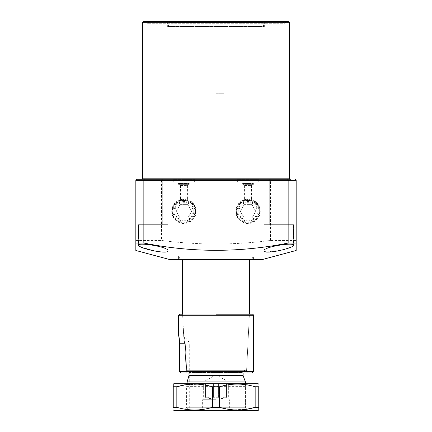 <?xml version="1.0" encoding="UTF-8"?>
<svg xmlns="http://www.w3.org/2000/svg" width="432" height="432" viewBox="0 0 432 432"><rect width="100%" height="100%" fill="white"/><g stroke="black" fill="none" stroke-linecap="round" stroke-linejoin="round"><path stroke-width="0.32" stroke-dasharray="2.16 1.62" d="M237.379 183.001L248.065 183.001L237.379 183.001L237.379 179.793L258.757 179.793L237.379 179.793L236.844 179.258L259.286 179.258L236.844 179.258M258.757 183.001L248.065 183.001L258.757 183.001L258.757 179.793L259.286 179.258M244.636 185.441L251.537 185.382L248.065 184.912L244.636 185.441L242.719 184.334L248.065 184.334L242.719 184.334L242.719 183.535L253.411 183.535L242.719 183.535L242.185 183.001L253.946 183.001L242.185 183.001M251.494 185.441L253.411 184.334L248.065 184.334L253.411 184.334L253.411 183.535L253.946 183.001M173.243 183.001L183.935 183.001L173.243 183.001L173.243 179.793L194.621 179.793L173.243 179.793L172.714 179.258L195.156 179.258L172.714 179.258M194.621 183.001L183.935 183.001L194.621 183.001L194.621 179.793L195.156 179.258M180.506 185.441L187.407 185.382L183.935 184.912L180.506 185.441L178.589 184.334L183.935 184.334L178.589 184.334L178.589 183.535L189.281 183.535L178.589 183.535L178.054 183.001L189.815 183.001L178.054 183.001M187.364 185.441L189.281 184.334L183.935 184.334L189.281 184.334L189.281 183.535L189.815 183.001M141.448 179.258L290.552 179.258M265.167 21.6L264.632 22.135L264.632 26.946L167.368 26.946L167.368 22.135L264.632 22.135L167.368 22.135L166.833 21.6L265.167 21.6L166.833 21.6M167.368 26.946L264.632 26.946M180.209 259.421L251.791 259.421L180.209 259.421L178.589 255.949L178.589 259.421L253.411 259.421L178.589 259.421M251.791 259.421L253.411 255.949L178.589 255.949L253.411 255.949L253.411 259.421M149.197 21.6L282.803 21.6L149.197 21.6L147.528 23.269L145.854 21.6L286.146 21.6L145.854 21.6M282.803 21.6L284.472 23.269L147.528 23.269L284.472 23.269L286.146 21.6M248.065 200.367C243.502 200.999 243.502 200.999 248.065 200.367C243.502 200.999 243.502 200.999 248.065 200.367C252.628 200.993 252.628 200.993 248.065 200.367C252.628 200.993 252.628 200.993 248.065 200.367M183.935 200.367C179.372 200.999 179.372 200.999 183.935 200.367C179.372 200.999 179.372 200.999 183.935 200.367C188.498 200.993 188.498 200.993 183.935 200.367C188.498 200.993 188.498 200.993 183.935 200.367M260.188 211.324A12.123 12.123 0 0 1 248.065 223.447A12.123 12.123 0 0 1 235.948 211.324A12.123 12.123 0 0 1 248.065 199.201A12.123 12.123 0 0 1 260.188 211.324M259.67 211.324A11.605 11.605 0 0 1 248.065 222.928A11.605 11.605 0 0 1 236.461 211.324A11.605 11.605 0 0 1 248.065 199.719A11.605 11.605 0 0 1 259.67 211.324M259.022 211.324A10.957 10.957 0 0 1 248.065 222.28A10.957 10.957 0 0 1 237.109 211.324A10.957 10.957 0 0 1 248.065 200.367A10.957 10.957 0 0 1 259.022 211.324A10.957 10.957 0 0 1 248.065 222.28A10.957 10.957 0 0 1 237.109 211.324A10.957 10.957 0 0 1 248.065 200.367A10.957 10.957 0 0 1 259.022 211.324M196.052 211.324A12.123 12.123 0 0 1 183.935 223.447A12.123 12.123 0 0 1 171.812 211.324A12.123 12.123 0 0 1 183.935 199.201A12.123 12.123 0 0 1 196.052 211.324M195.539 211.324A11.605 11.605 0 0 1 183.935 222.928A11.605 11.605 0 0 1 172.33 211.324A11.605 11.605 0 0 1 183.935 199.719A11.605 11.605 0 0 1 195.539 211.324M194.891 211.324A10.957 10.957 0 0 1 183.935 222.28A10.957 10.957 0 0 1 172.978 211.324A10.957 10.957 0 0 1 183.935 200.367A10.957 10.957 0 0 1 194.891 211.324A10.957 10.957 0 0 1 183.935 222.28A10.957 10.957 0 0 1 172.978 211.324A10.957 10.957 0 0 1 183.935 200.367A10.957 10.957 0 0 1 194.891 211.324M140.962 247.077L157.243 251.51L164.954 252.05L167.902 250.76L167.902 224.683L138.505 224.683L167.902 224.683L138.505 224.683L167.902 224.683L167.902 250.76C169.106 246.964 137.857 241.963 138.505 245.225L139.622 246.386M138.505 224.683L138.505 245.225L138.505 224.683M162.292 179.258L162.292 224.683L144.121 224.683L162.292 224.683L144.121 224.683L162.292 224.683L162.292 179.258L144.121 179.258L144.121 224.683L144.121 179.258L162.292 179.258M266.614 252.007L283.252 249.691L290.633 247.255L293.495 245.225L293.495 224.683L264.098 224.683L293.495 224.683L264.098 224.683L293.495 224.683L293.495 245.225C294.176 241.963 262.899 246.958 264.098 250.76L265.858 251.899M264.098 224.683L264.098 250.76L264.098 224.683M144.121 179.258L287.879 179.258L269.708 179.258L287.879 179.258L287.879 224.683L269.708 224.683L287.879 224.683L269.708 224.683L287.879 224.683L287.879 179.258L136.906 179.258L135.837 180.328L161.563 180.328L161.563 240.451C197.883 245.182 234.171 245.182 270.437 240.451L296.163 240.451L296.163 243.054M269.708 179.258L269.708 224.683L269.708 179.258M169.236 259.421L262.764 259.421M288.414 21.6L143.586 21.6M135.837 243.054L135.837 180.328M135.837 240.451L161.563 240.451M270.437 240.451L270.437 180.328L296.163 180.328L296.163 240.451M296.163 180.328L295.094 179.258M270.173 179.258L270.437 180.328L161.563 180.328L161.827 179.258M187.121 383.681L187.121 407.727L245.392 407.727L187.121 407.727L189.281 410.4L242.719 410.4L189.281 410.4L189.281 344.93L184.939 344.93L183.751 337.311L184.939 344.93L186.084 370.316L216 370.316L187.234 370.316C188.26 370.354 188.838 371.066 188.968 372.454C188.838 371.066 188.26 370.354 187.234 370.316L246.596 370.316L186.084 370.316L184.939 344.93L189.281 344.93A8.019 8.019 0 0 0 183.751 337.311L182.596 314.204L216 314.204M216 381.008L205.043 381.008L216 381.008M213.597 397.305L213.597 383.681L207.943 383.681L207.943 397.305L205.54 397.305L205.54 383.681L205.043 383.681L205.54 383.681L205.54 397.305L207.943 397.305L207.943 383.681L213.597 383.681L213.597 397.305L216 397.305L213.597 397.305L209.828 398.693L207.943 397.305L209.828 398.693L213.597 397.305M205.54 397.305L203.656 398.693L205.54 397.305M216 399.713L202.64 399.713L216 399.713M216 93.749L224.019 93.749L216 93.749M216 259.421L249.404 259.421L216 259.421M189.281 410.4L187.121 407.727L187.121 381.904L245.392 381.904M187.121 381.904L188.968 375.662L243.124 375.662M188.968 375.662L188.968 372.454L188.968 372.989L243.124 372.989L243.124 372.454L216 372.454L243.124 372.454C243.248 371.158 243.961 370.445 245.263 370.316M186.084 370.316L187.234 370.316L186.084 370.316M216 410.4L230.904 410.4L216 410.4M216 407.727L229.36 407.727L216 407.727M218.403 397.305L216 397.305L218.403 397.305L222.172 398.693L224.057 397.305L226.46 397.305L224.057 397.305L222.172 398.693L218.403 397.305L218.403 383.681L224.057 383.681L224.057 397.305L224.057 383.681L218.403 383.681L218.403 397.305M226.46 397.305L228.344 398.693L226.46 397.305L226.46 383.681L226.957 383.681L226.46 383.681L226.46 397.305M213.597 383.681L207.943 383.681L209.828 383.681L209.828 398.693L209.828 383.681L213.597 383.681M205.54 383.681L203.656 383.681L205.54 383.681M203.656 383.681L203.656 398.693L202.64 399.713L202.64 407.727L201.096 410.4M218.403 383.681L224.057 383.681L222.172 383.681L222.172 398.693L222.172 383.681L218.403 383.681M226.46 383.681L228.344 383.681L226.46 383.681M228.344 383.681L228.344 398.693L229.36 399.713L229.36 407.727L230.904 410.4M261.403 21.6L170.597 21.6L261.403 21.6A1.069 1.069 0 0 1 262.408 22.302L263.936 26.503L168.064 26.503L263.936 26.503A2.673 2.673 0 0 1 264.055 26.946L167.945 26.946L264.055 26.946M170.597 21.6A1.069 1.069 0 0 0 169.592 22.302L168.064 26.503A2.673 2.673 0 0 0 167.945 26.946M242.719 410.4L245.392 407.727L186.608 407.727L245.392 407.727L248.065 410.4L183.935 410.4L248.065 410.4M245.392 383.681L245.392 407.727L245.392 386.348L186.608 386.348L186.608 407.727L183.935 410.4M248.065 383.681L245.392 386.348L186.608 386.348L183.935 383.681L248.065 383.681L183.935 383.681M176.839 407.317L173.243 407.317L173.243 386.764L176.839 386.764L176.839 407.317C188.633 410.875 200.486 410.875 212.409 407.317L212.409 386.764L198.877 384.226L185.117 384.863M255.161 386.764L258.757 386.764L258.757 407.317L255.161 407.317L255.161 386.764C243.367 383.2 231.514 383.2 219.591 386.764L219.591 407.317L212.409 407.317M219.591 386.764L212.409 386.764M258.088 410.4L173.912 410.4M219.591 407.317L233.123 409.849L246.883 409.212M258.088 383.681L173.912 383.681M186.743 371.92L185.63 372.989L186.743 371.866L185.269 343.597C184.734 338.936 184.199 336.074 183.665 335.016C184.199 336.069 184.734 338.931 185.269 343.597L186.743 371.92M185.63 372.989L247.585 372.989L181.262 372.989L179.609 371.385L179.577 342.009M247.585 372.989L246.521 371.866L186.743 371.866L246.521 371.866L249.35 315.22L182.677 315.22L181.607 314.204L182.677 315.22L183.665 335.016L182.677 315.22L249.35 315.22A1.069 1.069 0 0 1 250.42 314.204L181.607 314.204L250.42 314.204M246.596 370.316L249.404 314.204L182.596 314.204M181.607 314.204L179.685 314.204L178.616 315.274L253.411 315.274M178.616 335.016L183.665 335.016L178.616 335.016L178.616 315.274M193.822 211.324A9.887 9.887 0 0 1 183.935 221.211A9.887 9.887 0 0 1 174.047 211.324A9.887 9.887 0 0 1 183.935 201.436A9.887 9.887 0 0 1 193.822 211.324M196.139 211.324A12.204 12.204 0 0 1 183.935 223.528A12.204 12.204 0 0 1 171.731 211.324A12.204 12.204 0 0 1 183.935 199.12A12.204 12.204 0 0 1 196.139 211.324M195.674 211.324A11.74 11.74 0 0 1 183.935 223.063A11.74 11.74 0 0 1 172.195 211.324A11.74 11.74 0 0 1 183.935 199.584A11.74 11.74 0 0 1 195.674 211.324M193.001 211.324A9.067 9.067 0 0 1 183.935 220.39A9.067 9.067 0 0 1 174.868 211.324A9.067 9.067 0 0 1 183.935 202.257A9.067 9.067 0 0 1 193.001 211.324M180.079 218.003L176.218 211.324L180.079 204.644L187.79 204.644L191.646 211.324L187.79 218.003L180.079 218.003L176.218 211.324L180.079 204.644L187.79 204.644L191.646 211.324L187.79 218.003L180.079 218.003M257.953 211.324A9.887 9.887 0 0 1 248.065 221.211A9.887 9.887 0 0 1 238.178 211.324A9.887 9.887 0 0 1 248.065 201.436A9.887 9.887 0 0 1 257.953 211.324M260.269 211.324A12.204 12.204 0 0 1 248.065 223.528A12.204 12.204 0 0 1 235.861 211.324A12.204 12.204 0 0 1 248.065 199.12A12.204 12.204 0 0 1 260.269 211.324M259.805 211.324A11.74 11.74 0 0 1 248.065 223.063A11.74 11.74 0 0 1 236.326 211.324A11.74 11.74 0 0 1 248.065 199.584A11.74 11.74 0 0 1 259.805 211.324M257.132 211.324A9.067 9.067 0 0 1 248.065 220.39A9.067 9.067 0 0 1 238.999 211.324A9.067 9.067 0 0 1 248.065 202.257A9.067 9.067 0 0 1 257.132 211.324M244.21 218.003L240.354 211.324L244.21 204.644L251.921 204.644L255.782 211.324L251.921 218.003L244.21 218.003L240.354 211.324L244.21 204.644L251.921 204.644L255.782 211.324L251.921 218.003L244.21 218.003M289.483 178.189L142.517 178.189M142.517 22.669L289.483 22.669M188.968 372.454L216 372.454L188.968 372.454M262.408 22.302L169.592 22.302L262.408 22.302M253.411 371.385L179.609 371.385M179.609 343.597L185.269 343.597L179.609 343.597M244.593 185.382L244.593 200.934M180.463 185.382L180.463 200.934M187.407 185.382L187.407 200.934M251.537 185.382L251.537 200.934M226.957 383.681L226.957 381.008L216 374.679L205.043 381.008L205.043 383.681M224.019 93.749L224.019 259.421M207.981 93.749L207.981 259.421"/><path stroke-width="0.65" d="M289.483 178.189L289.483 22.669A1.069 1.069 0 0 0 288.414 21.6L143.586 21.6A1.069 1.069 0 0 0 142.517 22.669L142.517 178.189L289.483 178.189A1.069 1.069 0 0 0 290.552 179.258L136.906 179.258L135.837 180.328L135.837 250.474L135.837 243.054L143.851 243.054C191.873 252.72 239.971 252.72 288.149 243.054L288.149 180.328L287.707 179.258M144.121 179.258L141.448 179.258A1.069 1.069 0 0 0 142.517 178.189M167.902 250.76C168.583 255.096 137.403 247.968 138.505 245.225C137.835 241.963 169.117 246.969 167.902 250.76M293.495 245.225C294.559 247.979 263.466 255.091 264.098 250.76C262.894 246.964 294.16 241.963 293.495 245.225M296.163 250.474L296.163 243.054L296.163 250.474L262.764 259.421L169.236 259.421L135.837 250.474M295.094 179.258L296.163 180.328L296.163 243.054L288.149 243.054M265.858 251.899L266.614 252.007M139.622 246.386L140.962 247.077M296.163 180.328L143.851 180.328L143.851 243.054M135.837 180.328L143.851 180.328L144.293 179.258M216 314.204L252.342 314.204A1.069 1.069 0 0 1 253.411 315.274L253.411 371.385C253.892 371.525 253.357 372.06 251.807 372.989L243.124 372.989L243.124 375.662L245.392 381.904L187.121 381.904L187.121 383.681M243.124 375.662L188.968 375.662L187.121 381.904M251.807 372.989L181.262 372.989L188.968 372.989L188.968 375.662M173.243 384.064L173.243 386.764L173.243 384.064L173.912 383.681L258.088 383.681L258.757 384.178M212.409 386.764L212.409 407.317C200.615 410.875 188.757 410.875 176.839 407.317L173.243 407.317L173.243 386.764L176.839 386.764C188.633 383.2 200.486 383.2 212.409 386.764L219.591 386.764C231.385 383.2 243.243 383.2 255.161 386.764L258.757 386.764L258.757 410.017L258.757 407.317L255.161 407.317C243.367 410.875 231.514 410.875 219.591 407.317L219.591 386.764M173.243 409.898L173.912 410.4L258.088 410.4L258.757 410.017M212.409 407.317L219.591 407.317M176.839 407.317L176.839 386.764L185.117 384.863M246.883 409.212L255.161 407.317L255.161 386.764M252.342 314.204L249.404 314.204L249.404 259.421M179.577 342.009L178.616 335.016C179.026 336.069 179.361 338.926 179.609 343.597L179.609 371.385L253.411 371.385M179.609 371.385L181.262 372.989L185.63 372.989M253.411 315.274L178.616 315.274L178.616 335.016M178.616 315.274L179.685 314.204L181.607 314.204M289.483 22.669L142.517 22.669M245.392 381.904L245.392 383.681M182.596 259.421L182.596 314.204"/></g></svg>
